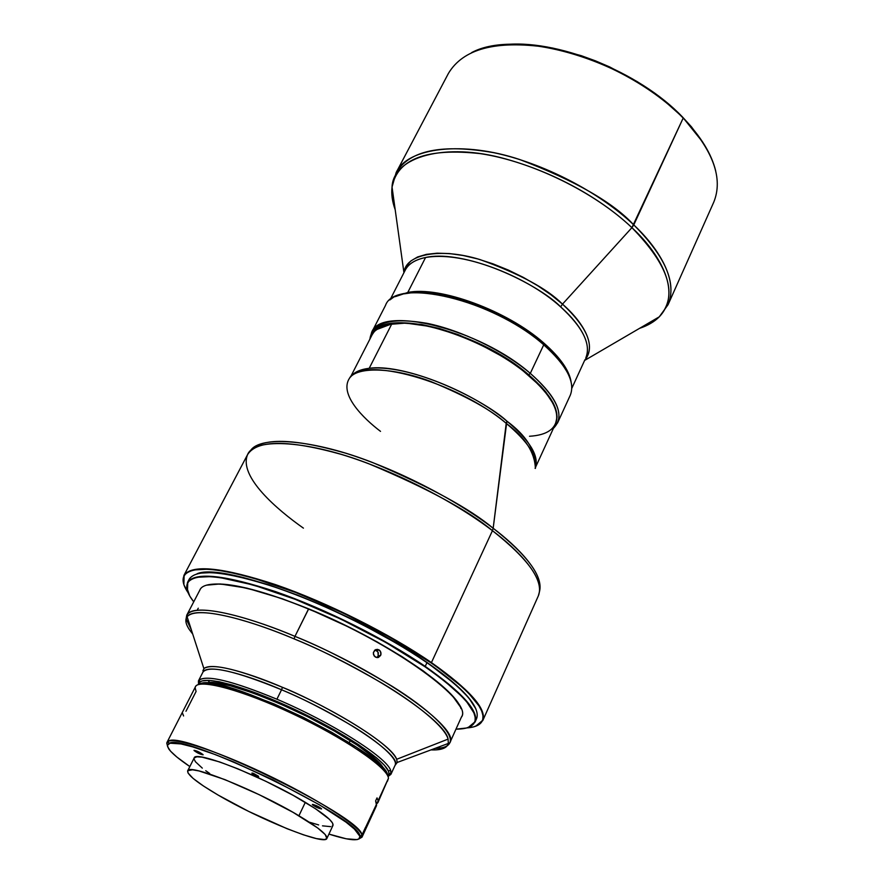 <?xml version="1.0" encoding="UTF-8"?>
<svg xmlns="http://www.w3.org/2000/svg" width="884" height="884" viewBox="0 0 884 884"><rect width="100%" height="100%" fill="white"/><g stroke="black" fill="none" stroke-linecap="round" stroke-linejoin="round"><path stroke-width="1.33" d="M631.905 227.663L562.5 304.129C588.015 328.13 595.407 346.859 584.678 360.296C598.645 344.009 579.23 318.505 562.5 304.129L631.905 227.663C656.878 250.448 683.686 291.112 659.276 316.826C678.371 295.576 669.243 265.863 631.905 227.663L633.773 224.912C665.453 256.57 676.89 283.167 668.072 304.693C679.199 278.261 655.696 245.398 633.773 224.912L683.188 118.069L631.905 227.663C594.556 192.082 531.837 161.407 480.509 153.661C426.828 147.694 397.336 158.822 392.043 187.065C393.093 156.866 445.138 141.672 506.289 159.12C566.6 176.06 610.524 207.165 631.905 227.663M639.541 328.351C647.674 325.655 654.259 321.82 659.276 316.826C654.414 321.721 647.839 325.566 639.541 328.351M407.778 292.46C439.558 285.841 507.35 310.649 543.671 342.904C560.136 357.368 569.285 370.396 571.119 381.965C569.285 370.396 560.136 357.368 543.671 342.904L543.041 343.445L543.671 342.904C507.35 310.649 439.558 285.841 407.778 292.46L395.358 296.626L407.778 292.46L425.569 257.498L407.778 292.46M404.286 272.029L405.27 270.095C408.331 263.929 415.104 259.73 425.569 257.498C472.874 249.365 543.737 288.725 560.633 306.881L562.5 304.129L560.633 306.881C575.661 319.964 592.844 341.29 585.838 357.777C591.252 344.351 582.843 327.389 560.633 306.881C524.908 274.294 457.547 250.039 425.569 257.498C415.303 259.598 408.541 263.797 405.27 270.095L389.966 299.974M584.611 360.44L659.276 316.826L668.072 304.693L713.686 202.337C723.455 178.645 713.289 150.567 683.188 118.069C700.813 136.357 711.664 154.048 715.742 171.142M658.005 317.555L645.895 324.638L658.005 317.555M682.647 117.163L661.674 98.489L636.988 81.483L609.728 66.963L595.529 60.874L581.175 55.648L552.721 48.056L525.715 44.487L502.278 44.896C555.263 38.167 639.32 71.46 682.647 117.163L702.824 142.269L691.454 126.832L682.647 117.163M567.771 373.181C563.384 363.865 555.229 354.031 543.306 343.677L543.726 344.837C561.76 360.738 571.119 374.772 571.815 386.949M557.605 422.839L570.268 395.247C575.484 382.208 566.644 365.412 543.726 344.837L530.301 373.368C553.517 393.756 562.622 410.253 557.605 422.839L553.45 428.287C565.44 416.265 557.716 397.955 530.301 373.368L528.665 374.772C551.76 395.037 560.71 411.369 555.528 423.756L557.064 417.016L556.677 412.64L553.108 402.85L545.881 392.021L540.942 386.341L528.665 374.772L530.301 373.368C503.604 350.782 461.117 330.207 426.939 323.301C391.126 317.223 372.109 322.516 369.888 339.158L371.6 332.517C380.706 304.693 479.515 328.583 530.301 373.368L543.726 344.837C493.615 299.676 395.071 276.769 385.457 305.499L371.6 332.517M553.495 404.607C549.119 395.325 540.721 385.402 528.301 374.838L528.455 375.324C547.019 391.347 556.478 405.27 556.832 417.082C556.29 428.773 547.185 435.171 529.505 436.265M535.66 467.006L555.406 424.011C560.334 411.635 551.351 395.402 528.455 375.324C491.626 343.368 423.447 318.041 391.822 323.876L369.203 368.296C360.02 369.468 353.876 372.286 350.782 376.75C354.031 372.219 360.164 369.401 369.203 368.296L391.822 323.876C381.645 325.467 375.048 329.168 372.031 334.97L350.462 377.081M535.063 468.321L535.384 468.432C537.803 456.752 528.079 441.724 506.212 423.348L493.173 528.256C527.715 555.528 543.163 576.578 539.538 591.418M425.226 666.392L424.884 666.68C461.382 692.371 478.023 710.725 474.818 721.731C472.874 726.659 466.586 729.134 455.967 729.156L466.409 728.018L470.597 726.394L473.493 724.051L475.039 721.012L475.183 717.267L473.89 712.858L466.907 702.128L461.227 695.907L445.647 682.006L425.226 666.392C462.487 692.669 479.084 711.244 475.028 722.129L468.288 727.433L475.249 721.576C478.465 710.537 461.791 692.15 425.226 666.392L426.95 662.68L425.226 666.392C385.325 639.01 325.655 609.098 276.67 592.015C225.619 575.075 195.983 571.738 187.773 581.981L187.463 591.076L187.474 582.501C194.867 571.727 224.193 574.755 275.454 591.584C324.649 608.601 384.993 638.778 425.226 666.392M475.028 722.129L476.598 718.604C480.697 707.631 464.155 688.99 426.95 662.68C464.752 689.443 481.228 708.239 476.377 719.068M475.979 709.233C471.216 697.487 454.851 681.862 426.884 662.348L401.789 646.226L358.418 622.325L327.721 607.717L297.322 595.009L268.703 584.788L243.188 577.484L221.84 573.351L213 572.5L199.32 573.197M431.436 662.58L431.083 662.867C468.907 689.653 486.056 708.791 482.542 720.272C480.741 724.769 475.481 727.322 466.741 727.93L473.581 726.88L478.001 725.178L481.084 722.747L482.763 719.576L482.984 715.675L481.714 711.079L478.918 705.797L468.752 693.388L461.415 686.36L431.436 662.58C469.934 689.885 487.04 709.222 482.763 720.604L475.625 726.25L482.962 720.117C486.498 708.603 469.327 689.432 431.436 662.58L492.443 530.676L431.436 662.58C389.988 633.983 327.721 602.744 276.648 585.02C223.431 567.473 192.602 564.147 184.148 575.02L183.872 584.578L183.883 575.473C191.629 564.147 222.182 567.196 275.576 584.644C326.837 602.302 389.689 633.773 431.436 662.58M250.039 451.337C261.156 437.503 292.869 438.066 345.158 453.039C395.203 468.454 454.475 498.631 493.173 528.256L492.443 530.676L493.173 528.256C517.383 546.588 544.61 573.705 539.406 591.849L538.367 595.805C544.113 581.153 528.798 559.439 492.443 530.676C517.438 549.528 545.682 577.86 538.367 595.805L482.763 720.604M276.902 699.211C233.431 681.232 207.53 674.801 199.209 679.906L198.491 684.548L198.458 680.879C204.657 674.127 230.801 680.238 276.902 699.211C330.936 722.04 386.396 757.157 390.606 770.207C386.396 757.157 330.936 722.04 276.902 699.211L281.554 689.763L276.902 699.211M388.43 771.058L390.606 770.207L390.916 774.329L388.01 776.572L391.214 773.146L390.606 770.207L388.43 771.058L389.059 773.942L387.888 776.262L389.048 773.334L388.43 771.058C383.778 759.422 342.782 732.018 295.411 709.753C248.061 687.398 206.193 675.707 199.917 682.105L198.812 684.459L200.115 681.929L202.127 680.934L208.9 680.36L219.166 681.741L232.614 685.1L257.587 693.575L296.085 710.062L334.262 729.819L358.595 744.671L376.628 757.908L384.374 765.246L388.43 771.058M390.916 774.329L395.104 765.235L397.225 762.461L396.673 759.29L397.225 762.461L449.779 742.903C448.077 746.416 443.304 748.229 435.469 748.339C443.127 748.295 447.901 746.483 449.779 742.903C454.818 733.278 427.911 708.449 391.977 686.183C354.164 663.619 321.82 647.011 294.958 636.37L294.041 638.845L294.958 636.37C380.286 671.332 461.028 728.67 449.779 742.903L461.503 716.88C473.227 701.498 393.49 643.408 308.494 609.043L294.958 636.37C258.448 620.59 195.519 600.667 186.756 615.187L187.11 616.756C184.911 619.772 185.662 624.071 189.375 629.64C185.651 623.994 184.9 619.706 187.11 616.756C198.093 604.104 258.482 623.529 294.041 638.845C318.295 648.536 347.677 663.331 382.164 683.244C415.215 702.935 444.674 726.427 448.1 739.101L448.321 743.599C446.729 748.196 441.039 750.295 431.259 749.897C441.304 750.207 446.984 748.107 448.321 743.599L448.1 739.101L396.673 759.29C387.413 738.891 311.765 698.714 282.46 687.321C336.914 710.206 392.629 745.82 396.673 759.29L448.1 739.101C445.116 720.184 369.457 669.851 294.041 638.845C237.398 615.032 193.508 606.8 187.11 616.756L203.884 668.58L203.022 671.962C209.32 664.989 235.498 670.923 281.554 689.763L282.46 687.321C256.736 676.094 212.657 660.945 203.884 668.58L202.9 672.194L203.884 668.58C212.182 662.978 238.371 669.232 282.46 687.321L281.554 689.763C300.903 697.642 324.373 709.642 351.976 725.742C378.264 741.599 398.463 759.013 395.104 765.235C402.563 755.975 343.025 715.554 281.554 689.763C255.244 678.205 208.933 662.492 203.022 671.962L198.458 680.879M373.457 652.259L375.987 649.486L378.949 649.806L380.871 652.259L380.639 655.431L378.407 657.453L375.457 657.144L373.512 654.679L373.457 652.259M460.973 708.57C454.873 687.454 381.468 638.37 308.693 608.855L308.494 609.043C394.463 643.795 474.553 702.57 461.26 717.366M381.048 653.873L380.639 655.431L378.142 655.928L378.319 652.79L376.628 650.502L375.136 649.895L377.998 652.038L378.142 655.928L380.639 655.431L378.407 657.453L376.916 657.608L374.263 656.105L373.324 653.066L374.661 650.259L377.49 649.331L380.131 650.834L381.048 653.873M202.933 670.26L203.331 671.464L202.933 670.26M209.961 682.625L218.58 683.266L230.337 685.785L252.923 692.946L279.576 703.587L307.687 716.725L334.45 731.046L357.224 745.113L373.877 757.566L380.871 764.406L384.374 769.876C381.833 763.334 370.451 753.555 350.219 740.538L349.224 742.648L350.219 740.538C301.577 708.99 218.436 676.437 206.005 683.266L209.961 682.625L207.784 680.315M312.328 804.595L312.328 804.484C315.411 804.97 318.494 806.418 321.577 808.816L321.577 808.915C318.505 808.44 315.422 806.993 312.328 804.595L317.268 807.644L321.544 808.959L316.638 805.755L312.925 804.418L315.831 806.274L319.08 806.993L316.792 806.584L312.328 804.595M194.049 750.527L194.016 750.339C196.856 750.792 199.872 752.229 203.077 754.649L203.099 754.826C200.27 754.384 197.254 752.947 194.049 750.527L198.292 753.234L203.11 754.814L198.823 751.93L194.049 750.527M362.186 835.977L359.91 836.363C360.296 841.546 349.965 840.783 328.914 834.087L346.263 838.794L356.97 839.623L358.86 838.993L359.91 836.352L361.976 835.026L365.479 827.402L361.998 837.181L359.081 838.85L362.186 835.977L359.91 836.352L361.976 835.026L376.75 803.7L362.186 835.977M189.839 766.561C178.656 759.013 171.584 753.08 168.623 748.726L167.441 745.555L168.888 743.61C180.9 731.101 362.252 819.159 359.91 836.352L354.407 829.07L346.075 822.197L319.389 804.771L273.156 779.953L233.685 761.942L215.552 754.682L192.579 746.847L180.977 743.93L170.115 743.212L167.518 745.09L167.606 746.704L170.513 751.146L176.833 757.024L189.839 766.561M185.983 711.244L196.082 691.476L195.154 687.874C195.265 677.774 238.592 688.514 290.935 712.99C343.29 737.344 387.943 767.754 388.463 778.263L387.457 781.257M387.579 775.611C389.236 754.118 215.376 669.696 199.519 684.293M378.142 800.694L377.932 802.55L376.772 803.832L388.463 778.263L378.142 800.694L377.026 797.887L378.142 800.694M377.932 802.55L388.463 778.263C387.899 767.975 345.478 738.77 294.416 714.626C243.376 690.382 198.9 678.348 195.497 686.669L166.954 742.472C169.573 735.72 212.989 749.091 264.161 773.389C315.334 797.6 359.379 825.733 361.976 835.026C361.611 816.352 180.027 728.615 168.181 741.356L166.756 743.079L167.441 745.798L166.954 742.472M361.998 837.181L376.562 805.545L375.623 800.915L377.026 797.887L375.623 800.915L376.75 803.7L375.512 806.727M194.137 758.019L196.823 756.803L202.038 757.146L219.674 761.953L237.907 768.837L265.719 781.235L293.19 795.368L315.665 808.838L329.533 819.413L332.583 823.092L332.97 825.424C333.953 821.866 324.726 814.164 305.312 802.341L298.925 815.755C318.461 827.501 327.776 835.071 326.881 838.452C325.003 845.922 259.222 819.357 218.105 795.059C197.243 782.782 187.099 774.716 187.673 770.859C188.082 762.969 256.935 790.44 298.925 815.755L305.312 802.341C263.554 776.859 194.756 749.754 194.148 758.019L187.673 770.848M218.105 795.059L203.453 785.998L193.077 778.384L187.96 772.892L187.784 770.671L192.568 769.809L199.022 770.947L224.868 779.589L259.178 794.672L293.035 812.33L317.577 827.899L325.235 834.573L326.826 838.54L324.55 839.557L316.472 838.607L303.599 834.872L287.068 828.717L248.614 811.379L218.105 795.059M386.949 773.798L382.684 767.931L374.739 760.549L356.429 747.256L331.898 732.405L303.466 717.432L273.952 703.863L238.05 690.249L217.066 684.614L206.966 683.299L200.392 683.94M182.557 713.278L183.574 715.974M202.359 754.395L201.055 753.809L202.359 754.395M199.519 752.759L201.055 753.809L199.519 752.759M258.382 776.152L253.586 773.445L252.26 773.047L252.216 773.854L251.896 773.091L258.382 776.152M252.26 773.047L252.216 773.854L258.68 776.804L252.216 773.854M309.566 822.242L318.649 824.938M322.472 825.844L330.594 826.639M332.075 826.253L332.914 825.523M193.994 758.826L195.43 761.743L202.303 768.13M205.74 770.715L209.696 773.478M189.375 629.64L192.712 634.06L189.375 629.64M397.225 762.461L394.993 765.467L397.225 762.461M199.729 590.379C203.828 577.65 249.089 584.368 308.494 609.043C249.962 584.733 204.989 577.793 199.961 589.882L186.756 615.187L186.082 618.866L191.331 629.795M377.247 657.177L378.142 655.928L377.247 657.177M460.023 706.438L452.84 696.371L440.464 684.371L423.248 670.901L401.833 656.536L377.137 641.917L350.252 627.762L308.693 608.855C258.15 588.7 224.193 580.799 206.823 585.153L220.182 583.948L246.857 588.114L282.073 598.667L308.693 608.855L294.958 636.37C236.183 611.673 191.386 603.849 186.756 615.187M198.292 608.203L197.574 609.374M535.384 468.432C534.776 452.31 525.052 437.271 506.212 423.348L506.886 421.138C469.282 389.623 400.562 363.578 369.203 368.296C415.789 363.943 488.951 403.778 506.886 421.138L493.173 528.256C469.78 508.632 429.613 486.741 372.661 462.564C316.129 440.298 259.94 434.552 250.305 450.973M303.422 528.146C277.521 509.924 238.393 476.708 247.575 454.608C254.603 436.84 310.185 441.061 368.407 463.592C427.094 488.178 468.443 510.532 492.443 530.676C452.939 500.466 392.098 469.702 341.39 454.409C288.438 439.635 257.167 439.702 247.575 454.608L183.883 575.473M188.038 592.6C183.11 585.352 181.861 579.639 184.281 575.451C192.734 564.611 223.508 567.948 276.615 585.451C327.577 603.153 389.711 634.325 431.083 662.867L390.485 637.585L343.721 613.264L295.908 592.567L252.272 577.716L239.453 574.324L217.243 570.047L208.06 569.186L193.872 569.948L188.966 571.539L185.53 573.871L183.574 576.921L183.076 580.633L183.994 584.954L188.038 592.6M475.758 708.692L468.807 697.907L456.067 684.901L426.884 662.348C354.064 610.91 223.199 561.683 197.022 573.782M189.043 579.55C195.773 568.224 224.845 570.887 276.261 587.551C325.621 604.435 386.485 634.811 426.95 662.68C386.772 635.01 326.483 604.866 277.311 587.915C226.061 571.152 196.712 568.213 189.264 579.086L187.474 582.501M193.729 601.827C187.187 593.462 185.242 586.998 187.905 582.412C196.115 572.191 225.685 575.539 276.637 592.446C325.511 609.507 385.059 639.353 424.884 666.68L385.866 642.48L341.014 619.176L295.179 599.308L253.321 584.987L219.685 577.506L210.856 576.622L197.198 577.252L192.458 578.722L189.132 580.921L187.22 583.794L186.723 587.308L189.773 596.07L193.729 601.827M349.512 378.186C357.688 365.877 394.927 367.954 430.596 381.435C466.454 396.242 491.659 410.209 506.212 423.348C456.685 381.369 361.954 355.302 349.512 378.186C338.848 394.242 363.534 418.519 380.518 431.37M506.886 421.138C525.947 435.215 535.549 450.354 535.726 466.553C538.588 454.884 528.975 439.746 506.886 421.138M376.606 329.566L391.822 323.876C423.447 318.041 491.626 343.368 528.455 375.324L528.301 374.838C489.979 341.5 418.077 316.041 388.474 324.472L405.889 323.091L430.475 326.527L458.42 334.981L477.581 343.058L504.952 357.965L521.118 369.103L540.5 386.341L545.395 391.988L552.577 402.75M372.164 334.727L374.54 331.213L381.612 326.262L386.418 324.538L398.419 322.759L421.48 324.439L439.348 328.472L458.343 334.671L487.095 347.478L505.173 357.788L528.665 374.772C478.377 330.494 380.639 307.002 372.164 334.727M391.015 299.157C412.386 279.908 499.239 304.947 543.726 344.837L543.306 343.677C505.725 310.229 434.817 285.234 404.342 293.819L413.8 292.46L428.607 292.748L445.602 295.4L464.067 300.361L492.764 311.676L511.217 321.257L526.124 330.572M567.285 372.164L560.235 361.136L549.737 349.534L528.4 332.152L511.306 321.312L492.764 311.676L463.57 300.206M471.614 52.598C517.803 27.625 629.762 60.874 683.188 118.069C650.281 84.367 595.661 55.902 547.063 47.316C495.935 40.067 463.039 48.797 448.365 73.505L396.131 172.645C409.59 150.28 442.155 143.639 493.802 152.7C542.997 162.921 599.219 191.983 633.773 224.912C613.164 202.48 575.175 180.69 519.792 159.551C464.465 141.075 407.601 146.855 396.131 172.645L392.043 187.065C391.214 194.093 392.264 201.64 395.192 209.707L392.253 198.336L392.043 187.065L403.944 272.703M394.176 202.414L392.242 188.513L394.176 202.414M463.581 300.206C485.846 307.378 506.687 317.5 526.102 330.561M404.01 272.559L406.275 266.25L410.806 261.001L417.546 256.99L426.375 254.36L437.094 253.189L449.448 253.564L463.15 255.498L477.813 258.957L493.029 263.863L508.388 270.084L523.427 277.443L537.726 285.731L550.876 294.715L562.5 304.129C547.307 288.748 519.814 273.907 480.012 259.587C440.376 247.332 405.413 254.172 404.01 272.559M584.932 359.744L571.826 388.275M199.209 679.906L199.917 682.105M379.203 649.961L376.628 650.502M332.97 825.424L326.881 838.452M168.181 741.356L168.888 743.61M391.214 773.146L389.059 773.942"/></g></svg>
